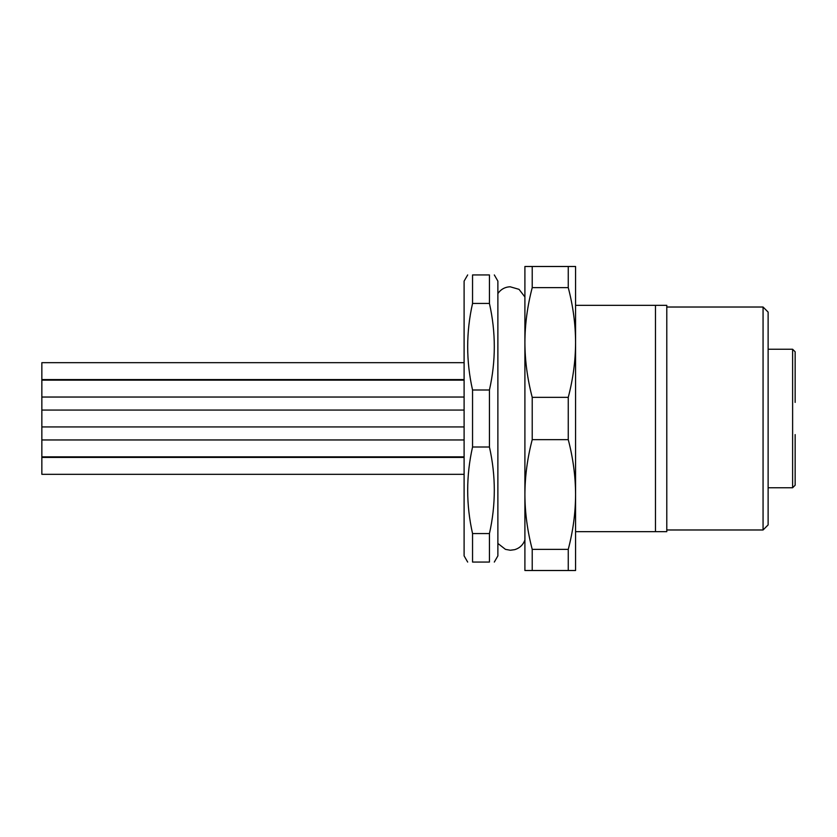 <?xml version="1.0" encoding="UTF-8"?>
<svg xmlns="http://www.w3.org/2000/svg" width="837" height="837" viewBox="0 0 837 837"><rect width="100%" height="100%" fill="white"/><g stroke="black" fill="none" stroke-linecap="round" stroke-linejoin="round"><path stroke-width="1.26" d="M763.062 529.978L763.062 307.022L768.125 312.096L768.125 524.904L763.062 529.978L666.786 529.978M655.465 305.338L666.786 305.338L666.786 531.662L655.465 531.662L655.465 305.338L575.574 305.338L575.574 570.51L532.217 570.51L532.217 549.354C527.394 530.888 524.956 512.6 524.904 494.51L524.904 266.49L575.574 266.49L575.574 342.49C575.521 324.379 573.083 306.091 568.26 287.646L568.26 266.49M655.465 531.662L575.574 531.662L575.574 494.51C575.521 476.389 573.083 458.111 568.26 439.655L568.26 397.345C573.094 378.868 575.532 360.59 575.574 342.49M568.26 439.655L532.217 439.655C527.404 458.059 524.966 476.337 524.904 494.51L524.904 570.51L532.217 570.51M568.26 570.51L568.26 549.354C573.094 530.888 575.532 512.6 575.574 494.51M568.26 549.354L532.217 549.354M568.26 397.345L532.217 397.345C527.394 378.879 524.956 360.59 524.904 342.49C524.966 324.327 527.404 306.049 532.217 287.646L568.26 287.646M532.217 439.655L532.217 397.345M532.217 287.646L532.217 266.49M494.311 274.934L497.879 281.117L497.879 555.883L494.311 562.066M489.436 274.934C495.922 274.934 495.922 274.934 489.436 274.934C495.922 274.934 495.922 274.934 489.436 274.934L489.436 303.444C495.922 332.289 495.922 361.145 489.436 389.99L489.436 447.01C495.922 475.855 495.922 504.701 489.436 533.556L489.436 562.066C495.922 562.066 495.922 562.066 489.436 562.066C495.922 562.066 495.922 562.066 489.436 562.066L472.549 562.066C466.063 562.066 466.063 562.066 472.549 562.066C466.063 562.066 466.063 562.066 472.549 562.066L472.549 533.556C466.063 504.711 466.063 475.855 472.549 447.01L472.549 389.99C466.063 361.145 466.063 332.299 472.549 303.444L472.549 274.934C466.063 274.934 466.063 274.934 472.549 274.934C466.063 274.934 466.063 274.934 472.549 274.934L489.436 274.934M467.674 562.066L464.106 555.883L464.106 281.117L467.674 274.934M464.106 474.317L41.85 474.317L41.85 362.683L464.106 362.683M472.549 303.444L489.436 303.444M489.436 389.99L472.549 389.99M472.549 447.01L489.436 447.01M489.436 533.556L472.549 533.556M795.15 434.591L795.15 485.219L792.618 487.751L792.618 349.249L795.15 351.781L795.15 402.409M795.15 457.693L795.15 448.402M795.15 397.889L795.15 388.598M795.15 371.136L795.15 361.846M763.062 307.022L666.786 307.022M497.879 543.443L505.464 549.365L510.267 550.244L514.765 549.647C519.704 548.089 523.083 544.887 524.904 540.043M524.904 296.957L519.034 289.34L510.099 286.767C504.92 287.049 500.85 289.32 497.879 293.557M41.85 379.579L464.106 379.579M41.85 397.041L464.106 397.041M41.85 380.155L464.106 380.155M41.85 426.943L464.106 426.943M41.85 410.057L464.106 410.057M41.85 456.845L464.106 456.845M41.85 439.959L464.106 439.959M41.85 457.42L464.106 457.42M768.125 349.249L792.618 349.249M768.125 487.751L792.618 487.751"/></g></svg>
